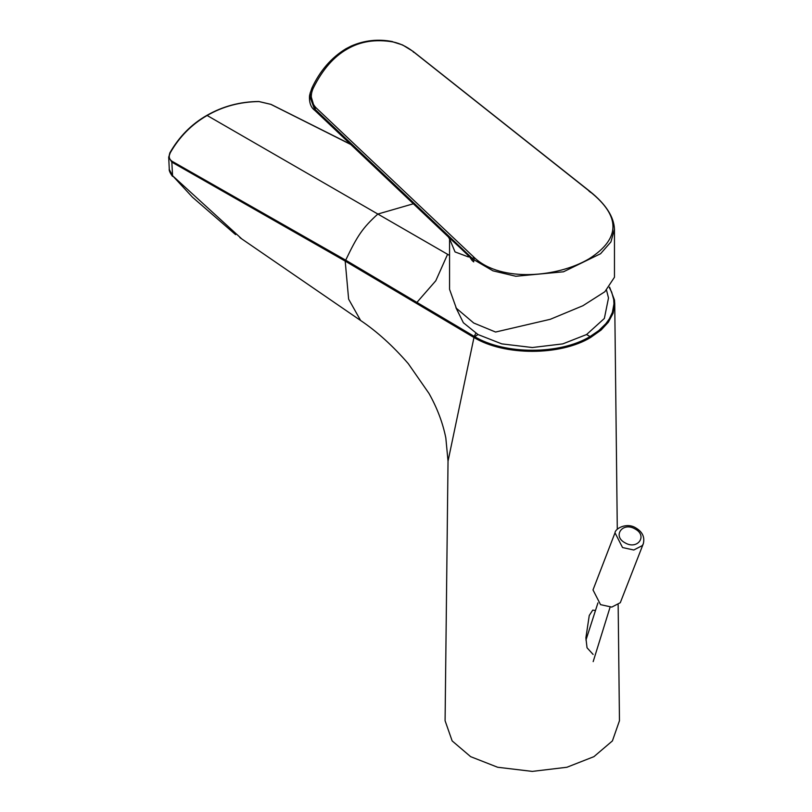 <?xml version="1.0" encoding="UTF-8"?>
<svg xmlns="http://www.w3.org/2000/svg" width="812" height="812" viewBox="0 0 812 812"><rect width="100%" height="100%" fill="white"/><g stroke="black" fill="none" stroke-linecap="round" stroke-linejoin="round"><path stroke-width="1.22" d="M593.004 589.928L600.545 604.646L611.781 607.102L620.297 602.697L643.307 543.736L642.302 545.593L633.776 550.008L622.55 547.542L615.009 532.824L593.004 589.928M455.897 307.647L463.368 322.74L478.004 334.544L501.796 343.882L532.276 347.526L562.767 343.882L586.558 334.544L604.361 318.456L608.503 297.963L606.544 290.239M593.115 654.442L587.035 647.783L585.888 637.846L589.258 615.476L592.76 610.106L595.338 610.492M360.751 320.588L360.64 320.507C376.971 331.489 392.846 345.861 408.274 363.644L428.98 393.414C437.171 407.989 442.794 422.829 445.829 437.942L448.031 461.155L473.975 337.487C504.313 355.94 560.239 355.94 590.588 337.498L601.113 330.037L608.34 322.212L613.151 313.117L614.735 303.515L617.293 529.312M448.031 461.165L445.088 720.731L452.152 740.909L470.625 756.652L497.654 767.259L532.276 771.4L566.908 767.259L593.927 756.652L612.41 740.909L619.465 720.731L618.155 604.838M449.564 255.445L207.131 115.487C191.652 124.419 179.371 136.852 170.287 152.768L168.693 157.071L169.292 169.485L172.57 175.727L171.829 162.126L345.191 261.088L345.699 260.175L474.218 336.391L475.832 333.245M235.602 234.638L192.454 197.194L172.57 175.727L241.722 238.86M239.885 237.611L360.629 320.507L348.632 299.161L345.191 261.088L473.975 337.487L474.512 336.554C504.577 354.834 559.986 354.834 590.04 336.554L586.558 334.544M416.566 302.785L435.79 280.769L447.585 254.308M473.69 337.315L478.004 334.554M609.294 287.489L611.669 292.097L613.72 299.526L613.953 303.911L612.39 312.407L609.335 318.852L605.864 323.683L598.759 330.616L590.04 336.554L590.588 337.498M207.131 115.487L206.593 115.791L207.131 115.487C222.792 106.443 240.078 101.804 258.977 101.571L270.832 104.352L350.814 144.516M168.693 157.071L171.829 162.126L172.154 161.324L345.699 260.175C357.493 235.419 362.741 227.817 377.844 214.043L413.359 203.782M169.799 153.082L170.287 152.768C168.429 156.422 169.058 159.264 172.154 161.324M344.907 260.926L345.699 260.175M469.437 256.643L314.731 109.762L314.883 109.163L472.594 258.683L472.148 260.54L469.437 256.643L468.402 256.927L455.045 251.933L449.594 238.89M449.564 238.819L449.564 289.336L456.344 308.245L473.711 323.003L495.574 332.037L550.242 319.309L582.904 305.728L604.859 291.731L614.461 277.247L614.461 229.197L610.908 241.956L600.555 253.74L563.498 271.787L515.803 276.263L492.985 270.843L473.711 259.617L473.711 261.9L472.148 260.54M447.513 236.15L469.103 256.064M467.864 254.988L468.402 256.927M589.197 191.368L588.73 190.627L589.806 191.52C620.865 216.154 620.703 238.535 589.299 258.673C557.976 277.41 501.268 282.546 474.736 257.962L315.888 107.651L314.883 109.163L310.164 93.258L311.899 88.082M315.888 107.651C310.773 101.947 309.92 95.39 313.33 88C322.486 69.619 333.793 56.637 347.252 49.065C360.406 41.341 375.692 38.966 393.089 41.95C400.001 43.391 406.67 46.578 413.095 51.521L588.73 190.627M473.66 257.059L472.594 258.683L473.711 259.617L474.736 257.962M635.035 528.947C648.017 535.646 637.562 550.303 625.118 542.852C612.136 536.164 622.591 521.497 635.035 528.947M315.807 110.361L314.731 109.762L309.524 95.745C309.088 102.616 310.864 107.509 314.833 110.422L448.336 236.931M311.869 88.193L313.33 88M345.628 49.248L347.252 49.065M413.379 51.582L402.559 44.944L393.089 41.95M413.095 51.521L413.47 52.242L413.095 51.521M590.314 192.292L589.806 191.52M585.959 640.059L597.926 602.9M593.176 661.628L610.076 607.183M643.307 543.736C644.921 537.138 642.475 531.901 635.958 528.013C626.874 522.075 615.11 528.521 615.009 532.824M609.599 287.143L614.491 300.085L614.735 303.932M350.5 144.221L271.005 104.372L258.825 101.5C240.037 101.662 222.681 106.311 206.755 115.446C191.439 124.175 179.127 136.66 169.82 152.9L168.723 157.569M172.499 176.356C169.941 172.834 168.866 170.317 169.261 168.815M310.357 92.365L309.524 95.745M310.143 93.339L311.899 88.072C320.009 70.715 331.377 57.601 345.983 48.73L351.22 46.04C364.527 40.265 378.321 38.793 392.602 41.615M589.096 190.698L590.192 191.612C605.813 204.228 613.902 216.763 614.461 229.197M413.338 51.603L589.055 190.708M448.315 236.911L449.675 239.164"/></g></svg>
